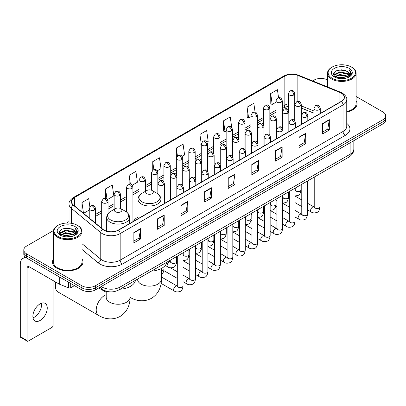 <?xml version="1.0" encoding="UTF-8"?>
<svg xmlns="http://www.w3.org/2000/svg" width="406" height="406" viewBox="0 0 406 406"><rect width="100%" height="100%" fill="white"/><g stroke="black" fill="none" stroke-linecap="round" stroke-linejoin="round"><path stroke-width="0.61" d="M138.045 217.124A16.839 9.724 0 0 0 133.401 221.377M313.904 113.188L301.272 108.082M109.615 291.838A9.531 5.501 180 0 1 102.474 289.503L99.83 287.326M53.485 230.547L26.593 246.077A9.531 5.501 0 0 0 23.797 249.969L23.797 254.12A9.531 5.501 0 0 0 26.593 258.008L81.86 289.92A9.531 5.501 0 0 0 95.339 289.92L382.909 123.891A9.531 5.501 0 0 0 385.7 119.998L385.7 117.923A9.531 5.501 0 0 1 382.909 121.815A9.531 5.501 0 0 0 385.7 117.923L385.7 115.847A9.531 5.501 0 0 0 382.909 111.96L356.092 96.476M23.797 249.969A9.531 5.501 0 0 0 26.593 253.857L81.86 285.768A9.531 5.501 0 0 0 95.339 285.768L95.339 287.844L382.909 121.815L95.339 287.844A9.531 5.501 0 0 1 81.86 287.844A9.531 5.501 0 0 0 95.339 287.844L95.339 289.92M26.593 253.857L26.593 255.932L81.86 287.844L26.593 255.932A9.531 5.501 0 0 1 23.797 252.045A9.531 5.501 0 0 0 26.593 255.932L26.593 258.008M53.404 258.967A15.25 8.805 0 0 0 52.455 262.032A15.25 8.805 0 0 0 56.921 268.254A15.25 8.805 0 0 0 73.542 270.163A15.25 8.805 0 0 0 82.956 262.032A15.25 8.805 0 0 0 82.002 258.967A15.25 8.805 0 0 1 82.956 262.032A15.25 8.805 0 0 1 73.542 270.163A15.25 8.805 0 0 1 56.921 268.254A15.25 8.805 0 0 1 52.455 262.032A15.25 8.805 0 0 1 53.404 258.967M341.233 93.086A10.165 5.872 180 0 1 344.212 97.237A10.165 5.872 180 0 1 341.233 101.383L118.364 230.055A10.165 5.872 180 0 1 102.85 229.273L73.425 205.015A10.165 5.872 180 0 1 71.588 201.645A10.165 5.872 180 0 1 74.567 197.494L284.834 76.095A10.165 5.872 180 0 1 297.857 75.44L339.878 92.426A10.165 5.872 180 0 1 341.233 93.086M341.41 92.979A10.419 6.019 0 0 0 340.02 92.304L297.999 75.318A10.419 6.019 0 0 0 284.657 75.993L74.384 197.392A10.419 6.019 0 0 0 73.217 205.096L102.642 229.36A10.419 6.019 0 0 0 118.547 230.161L341.41 101.49A10.419 6.019 0 0 0 341.41 92.979M133.868 232.496L133.868 242.874L140.608 238.982L140.608 228.603L133.868 232.496M133.868 241.032L139.06 238.033L140.583 228.948A2.543 1.467 -120 0 0 140.608 228.603M139.014 238.058L140.608 238.982M157.457 218.875L157.457 229.253L164.197 225.36L164.197 214.987L157.457 218.875M157.457 227.411L162.649 224.416L164.171 215.327A2.543 1.467 -120 0 0 164.197 214.987M162.603 224.442L164.197 225.36M181.046 205.258L181.046 215.632L187.785 211.744L187.785 201.366L181.046 205.258M181.046 213.795L186.237 210.795L187.76 201.711A2.543 1.467 -120 0 0 187.785 201.366M186.192 210.821L187.785 211.744M204.639 191.637L204.639 202.015L211.379 198.123L211.379 187.745L204.639 191.637M204.639 200.173L209.826 197.174L211.348 188.09A2.543 1.467 -120 0 0 211.379 187.745M209.78 197.204L211.379 198.123M322.587 123.541L322.587 133.919L329.327 130.027L329.327 119.648L322.587 123.541M322.587 132.077L327.779 129.078L329.296 119.993A2.543 1.467 -120 0 0 329.327 119.648M327.733 129.103L329.327 130.027M298.994 137.162L298.994 147.535L305.738 143.643L305.738 133.269L298.994 137.162M298.994 145.693L304.185 142.699L305.708 133.615A2.543 1.467 -120 0 0 305.738 133.269M304.14 142.724L305.738 143.643M275.405 150.778L275.405 161.157L282.145 157.264L282.145 146.886L275.405 150.778M275.405 159.314L280.597 156.32L282.119 147.231A2.543 1.467 -120 0 0 282.145 146.886M280.551 156.346L282.145 157.264M251.816 164.4L251.816 174.773L258.556 170.885L258.556 160.507L251.816 164.4M251.816 172.936L257.008 169.936L258.531 160.852A2.543 1.467 -120 0 0 258.556 160.507M256.962 169.962L258.556 170.885M228.228 178.016L228.228 188.394L234.967 184.502L234.967 174.128L228.228 178.016M228.228 186.552L233.42 183.558L234.937 174.473A2.543 1.467 -120 0 0 234.967 174.128M233.374 183.583L234.967 184.502M346.754 112.112A15.25 8.805 0 0 0 357.047 103.784A15.25 8.805 0 0 0 356.092 100.724A15.25 8.805 0 0 1 357.047 103.784A15.25 8.805 0 0 1 346.754 112.112M95.339 285.768L382.909 119.74A9.531 5.501 0 0 0 385.7 115.847M327.495 79.967A9.531 5.501 0 0 0 314.163 80.048L312.64 80.926M69.045 221.564L66.482 223.041M132.31 185.192L137.411 182.243L135.888 171.403L129.149 175.296L129.149 183.964M107.417 199.564L113.822 195.865L112.3 185.024L105.56 188.912L105.56 198.356M89.853 206.771L88.711 198.641L81.971 202.533L81.971 212.059M206.989 142.075L208.182 141.384L206.659 130.544L199.919 134.437L200.026 144.749M231.735 127.525L230.248 116.923L223.508 120.815L223.62 131.133M255.08 112.168L253.836 103.307L247.097 107.199L247.208 117.512M278.557 97.724L277.43 89.685L270.69 93.578L270.797 103.89M157.203 170.819L160.999 168.627L159.482 157.782L152.737 161.674L152.737 170.175M182.096 156.447L184.593 155.006L183.07 144.166L176.331 148.053L176.366 158.411M176.366 174.864L176.331 158.33M176.331 148.053L177.437 155.96M201.259 145.211L199.919 144.709M199.919 134.437L201.259 143.973A3.177 1.832 0 0 0 202.188 145.267A3.177 1.832 0 0 0 206.679 145.267A3.177 1.832 0 0 0 207.613 143.968C206.324 139.892 205.071 140.704 202.848 141.217A3.177 1.832 60 0 1 204.436 141.374A3.177 1.832 -120 0 1 206.679 145.267M223.508 120.815L225.031 131.661L226.152 131.011M225.031 131.661L223.508 131.092M247.097 107.199L248.619 118.039L251.045 116.639M248.619 118.039L247.097 117.471M270.69 93.578L272.208 104.418L275.938 102.266M272.208 104.418L270.69 103.85M152.737 161.674L153.859 169.637M129.149 175.296L130.367 183.964M105.56 188.912L106.991 199.092M83.534 213.348L89.239 210.054M81.971 202.533L83.484 213.302M332.133 78.231A13.662 7.887 0 0 0 351.454 78.231A13.662 7.887 0 0 0 351.454 67.076L351.906 67.335A14.296 8.257 0 0 1 356.092 73.176A14.296 8.257 0 0 1 347.267 80.799A14.296 8.257 0 0 1 331.687 79.013A14.296 8.257 0 0 1 327.495 73.176A14.296 8.257 0 0 1 331.687 67.335L332.133 67.076A13.662 7.887 0 0 0 332.133 78.231M346.754 111.528A14.296 8.257 0 0 0 356.092 103.784L356.092 73.176M336.442 77.861L339.741 77.013L346.425 78.089M337.386 78.145L339.741 77.663L345.445 78.328M334.397 76.79L339.741 74.42L347.409 76.039L348.647 77.064M334.717 77.069L339.741 75.069L347.409 76.688L348.302 77.373M333.945 76.358L334.123 74.638L339.741 71.826L347.409 73.445L349.51 75.831M333.874 76.044L334.123 75.288L339.741 72.476L347.409 74.095L349.363 76.14M348.221 77.439A7.942 4.588 0 0 0 349.739 74.745A7.942 4.588 0 0 0 347.409 71.502L349.733 74.902M349.211 68.375A10.485 6.054 0 0 0 334.402 68.36A10.485 6.054 0 0 0 334.336 76.907A10.485 6.054 0 0 0 334.382 76.937A10.485 6.054 0 0 0 349.256 76.907A10.485 6.054 0 0 0 349.211 68.375M347.409 71.502L341.705 69.796L335.838 70.877L333.118 73.948L334.925 77.226M348.871 77.12L351.408 73.907L351.459 73.329L349.393 69.888L350.693 73.745L348.307 77.399M351.906 67.335L351.454 67.076A13.662 7.887 0 0 0 332.133 67.076M349.393 69.888L351.454 73.461M335.701 70.943L339.294 70.055L345.729 70.634M333.224 75.12L334.397 74.196M336.975 73.1L339.294 72.654L345.501 73.161M336.975 75.694L339.294 75.247L345.501 75.755M337.452 78.165L339.294 77.84L345.435 78.333M333.159 74.861L335.082 73.496M334.179 76.607L335.082 76.089M146.784 193.647A3.811 2.203 0 0 0 152.179 193.647A3.811 2.203 0 0 0 152.179 190.536L156.914 193.266A10.505 6.065 0 0 1 156.914 201.848A10.505 6.065 0 0 1 142.054 201.848A10.505 6.065 0 0 1 142.054 193.266C139.466 194.804 138.126 196.844 138.045 199.392A11.439 6.603 0 0 0 141.395 204.061A11.439 6.603 0 0 0 153.859 205.492A11.439 6.603 0 0 0 160.918 199.392C160.837 196.844 159.497 194.804 156.914 193.266L152.179 190.536A3.811 2.203 0 0 0 146.784 190.536A3.811 2.203 0 0 0 146.784 193.647M151.377 271.127A17.473 10.089 0 0 0 166.856 262.195M56.119 282.322A11.916 6.877 120 0 0 55.46 286.484L55.46 283.885A8.739 5.045 -60 0 1 55.647 282.048M55.46 286.484A11.916 6.877 120 0 0 57.926 291.934L98.683 315.467A11.916 6.877 -60 0 1 96.856 305.916A11.916 6.877 -60 0 1 104.641 295.421A11.916 6.877 -60 0 1 106.205 294.685M115.421 211.754A3.811 2.203 0 0 0 120.815 211.754A3.811 2.203 0 0 0 120.815 208.643L125.55 211.374A10.505 6.065 0 0 1 125.55 219.956A10.505 6.065 0 0 1 110.691 219.956A10.505 6.065 0 0 1 110.691 211.374C108.103 212.911 106.763 214.952 106.682 217.499A11.439 6.603 0 0 0 110.031 222.168A11.439 6.603 0 0 0 122.495 223.599A11.439 6.603 0 0 0 129.555 217.499C129.473 214.952 128.139 212.911 125.55 211.374L120.815 208.643A3.811 2.203 0 0 0 115.421 208.643A3.811 2.203 0 0 0 115.421 211.754M120.014 289.234A17.473 10.089 0 0 0 135.492 280.297M41.427 303.241A10.165 5.872 -60 0 1 34.368 317.187A10.165 5.872 -60 0 1 33.013 317.822M40.072 320.476A10.165 5.872 120 0 0 46.71 311.519A10.165 5.872 120 0 0 45.152 303.373A10.165 5.872 120 0 0 40.072 303.876A10.165 5.872 120 0 0 33.429 312.833A10.165 5.872 120 0 0 34.987 320.984A10.165 5.872 120 0 0 40.072 320.476M70.68 283.464L70.68 287.808L74.445 285.636M26.481 257.947A12.708 7.338 -120 0 0 22.934 258.419A12.708 7.338 -120 0 0 20.3 264.235L20.3 336.615L27.04 340.507L27.04 268.127A3.177 1.832 60 0 1 27.699 266.671A3.177 1.832 60 0 1 29.288 266.828L59.068 284.022L59.068 276.76M27.04 340.507A1.588 0.919 120 0 0 27.369 341.233L20.63 337.34A1.588 0.919 -60 0 1 20.3 336.615M27.369 341.233A1.588 0.919 120 0 0 28.161 341.152L51.978 327.403A1.588 0.919 120 0 0 53.1 325.46L53.1 280.576M70.68 287.808A1.588 0.919 180 0 1 68.644 287.915L59.281 284.129A1.588 0.919 180 0 1 59.068 284.022M58.043 236.48A13.662 7.887 0 0 0 77.363 236.48A13.662 7.887 0 0 0 77.363 225.325A13.662 7.887 0 0 0 77.363 225.32L77.815 225.584A14.296 8.257 0 0 1 82.002 231.42A14.296 8.257 0 0 1 73.176 239.043A14.296 8.257 0 0 1 57.596 237.256A14.296 8.257 0 0 1 53.404 231.42A14.296 8.257 0 0 1 57.596 225.584L58.043 225.325A13.662 7.887 0 0 0 58.043 236.48M53.404 231.42L53.404 262.032A14.296 8.257 0 0 0 57.596 267.869A14.296 8.257 0 0 0 73.176 269.655A14.296 8.257 0 0 0 82.002 262.032L82.002 231.42M62.351 236.104L65.65 235.262L72.334 236.333M63.295 236.393L65.65 235.906L71.354 236.576L65.204 236.084L63.361 236.409M60.306 235.038L65.65 232.668L73.319 234.287L74.557 235.307M60.626 235.318L65.65 233.313L73.319 234.932L74.212 235.617M59.855 234.602L60.032 232.882L65.65 230.07L73.319 231.689L75.42 234.074M59.783 234.287L60.032 233.531L65.65 230.72L73.319 232.339L75.272 234.384M74.131 235.683A7.942 4.588 0 0 0 75.648 232.988A7.942 4.588 0 0 0 73.319 229.745L75.643 233.145M75.12 226.619A10.485 6.054 0 0 0 60.311 226.604A10.485 6.054 0 0 0 60.245 235.155A10.485 6.054 0 0 0 60.291 235.181A10.485 6.054 0 0 0 75.166 235.155A10.485 6.054 0 0 0 75.12 226.619M73.319 229.745L67.614 228.04L61.748 229.121L59.032 232.191L60.834 235.47M74.785 235.363L77.318 232.151L77.368 231.577L75.303 228.131L76.602 231.988L74.217 235.642M77.815 225.584L77.363 225.325A13.662 7.887 0 0 0 58.043 225.325M75.303 228.131L77.363 231.704M61.61 229.187L65.204 228.304L71.639 228.877M59.134 233.364L60.306 232.445M62.884 231.344L65.204 230.897L71.41 231.405M62.884 233.942L65.204 233.491L71.41 233.998M59.068 233.11L60.991 231.74M60.088 234.851L60.991 234.333M101.226 286.519A12.708 7.338 0 0 0 102.079 287.062A12.708 7.338 0 0 0 120.049 287.062L350.109 154.244A12.708 7.338 0 0 0 353.829 149.053C353.92 152.209 352.246 154.909 348.79 157.152L118.735 289.975A6.354 3.669 60 0 0 120.049 287.062L120.049 275.649M350.109 142.826L350.109 154.244A6.354 3.669 60 0 1 348.79 157.152M100.708 286.819A6.354 4.248 129.5 0 0 101.815 288.884L99.886 287.291M382.909 123.891L382.909 119.74M81.86 289.92L81.86 285.768M346.754 123.383A15.885 9.171 180 0 1 345.278 135.371L122.409 264.042A3.177 1.832 60 0 1 120.161 260.15L343.029 131.478A12.708 7.338 0 0 0 346.754 126.291L346.754 99.724A12.708 7.338 180 0 1 343.029 104.915A3.177 1.832 -120 0 0 341.41 101.49M122.409 264.042A15.885 9.171 180 0 1 99.942 264.042A15.885 9.171 180 0 1 98.166 262.814L82.002 249.492M102.642 229.36A3.177 2.126 129.5 0 0 100.764 232.608L100.764 259.17A12.708 7.338 0 0 0 102.19 260.15A12.708 7.338 0 0 0 120.161 260.15L120.161 233.587A12.708 7.338 180 0 1 100.764 232.608L71.344 208.344A12.708 7.338 180 0 1 69.045 204.137L69.045 223.051M346.754 99.724C347.176 97.739 345.714 95.527 342.375 93.081L340.7 92.274A3.177 1.487 112 0 0 340.02 92.304M340.7 92.274L298.679 75.283C293.416 73.42 288.422 73.694 283.692 76.095A3.177 1.832 60 0 1 284.657 75.993M74.384 197.392A3.177 1.832 -120 0 0 73.425 197.494C70.126 199.864 68.665 202.076 69.045 204.137M73.217 205.096A3.177 2.126 129.5 0 0 71.344 208.344L71.344 223.295M298.679 75.283A3.177 1.487 112 0 0 297.999 75.318M118.547 230.161A3.177 1.832 60 0 1 120.161 233.587L343.029 104.915L343.029 131.478A3.177 1.832 60 0 0 345.278 135.371M82.002 243.696L100.764 259.17A3.177 2.126 -50.5 0 1 98.166 262.814M74.567 197.494L74.567 205.954M339.878 92.426L339.878 102.17M297.857 75.44L297.857 101.459M313.904 110.98L301.272 105.875M295.06 103.703A10.165 5.872 0 0 0 294.736 103.647M288.382 103.824A10.165 5.872 0 0 0 284.834 105.154L282.292 106.621M284.834 76.095L284.834 105.154A5.72 3.304 60 0 1 283.652 107.773L282.292 108.554M275.938 110.29L269.843 113.807M263.489 117.476L257.399 120.993M251.045 124.662L244.95 128.179M238.596 131.849L232.506 135.365M226.152 139.035L220.057 142.552M213.703 146.221L207.613 149.738M201.259 153.407L195.164 156.924M188.81 160.588L182.72 164.105M176.366 167.774L170.271 171.291M163.917 174.961L157.827 178.478M151.474 182.147L145.378 185.664M139.025 189.333L132.935 192.85M126.581 196.519L120.486 200.036M114.132 203.705L108.042 207.222M101.688 210.892L95.593 214.409M228.228 178.346L234.937 174.473M251.816 164.729L258.531 160.852M275.405 151.108L282.119 147.231M298.994 137.487L305.708 133.615M322.587 123.871L329.296 119.993M204.639 191.967L211.348 188.09M181.046 205.583L187.76 201.711M157.457 219.204L164.171 215.327M133.868 232.826L140.583 228.948M161.395 268.478L161.395 279.257A11.916 6.877 180 0 1 157.909 284.119A11.916 6.877 180 0 1 141.055 284.119A11.916 6.877 180 0 1 137.568 279.257L137.593 279.724M130.047 297.359A11.916 6.877 -60 0 1 130.032 297.349L130.047 297.359C135.147 300.491 143.414 302.693 151.489 298.303C159.335 293.502 161.558 285.24 161.395 279.257M130.032 286.585L130.032 297.365A11.916 6.877 180 0 1 126.545 302.226A11.916 6.877 180 0 1 109.696 302.226A11.916 6.877 180 0 1 106.205 297.365L106.23 297.831M319.329 109.701A3.177 1.832 0 0 0 320.258 108.402C318.969 104.327 317.715 105.139 315.492 105.651A3.177 1.832 60 0 1 317.081 105.809A3.177 1.832 -120 0 1 319.329 109.701A3.177 1.832 0 0 1 314.833 109.701A3.177 1.832 0 0 1 313.904 108.402L315.492 105.651M307.494 209.836L311.158 211.952A2.857 1.649 -60 0 1 310.722 209.658A2.857 1.649 -60 0 1 312.59 207.141A2.857 1.649 -60 0 1 312.716 207.07A2.857 1.649 -60 0 1 314.016 206.999L307.494 203.228M314.386 207.283L314.132 207.496L314.224 206.877A2.857 1.649 -0 0 0 315.061 208.045A2.857 1.649 -0 0 0 318.974 208.116A2.857 1.649 -0 0 0 319.943 206.877C319.547 210.201 318.522 212.054 316.858 212.445C314.467 213.17 312.569 213.008 311.158 211.952M306.88 116.887A3.177 1.832 0 0 0 307.814 115.588C306.525 111.513 305.271 112.325 303.049 112.838A3.177 1.832 60 0 1 304.637 112.995A3.177 1.832 -120 0 1 306.88 116.887A3.177 1.832 0 0 1 302.389 116.887A3.177 1.832 0 0 1 301.46 115.588L303.049 112.838M295.05 217.022L298.714 219.133A2.857 1.649 -60 0 1 298.273 216.845A2.857 1.649 -60 0 1 300.141 214.322A2.857 1.649 -60 0 1 300.267 214.256A2.857 1.649 -60 0 1 301.572 214.185L295.05 210.415M301.937 214.469L301.683 214.683L301.775 214.063A2.857 1.649 -0 0 0 302.612 215.231A2.857 1.649 -0 0 0 306.525 215.302A2.857 1.649 -0 0 0 307.494 214.063C307.103 217.388 306.073 219.24 304.409 219.631C302.018 220.356 300.12 220.189 298.714 219.133M294.436 124.074A3.177 1.832 0 0 0 295.365 122.774C294.076 118.699 292.822 119.511 290.6 120.024A3.177 1.832 60 0 1 292.188 120.181A3.177 1.832 -120 0 1 294.436 124.074A3.177 1.832 0 0 1 289.94 124.074A3.177 1.832 0 0 1 289.011 122.774L290.6 120.024M282.601 224.208L286.266 226.32A2.857 1.649 -60 0 1 285.829 224.031A2.857 1.649 -60 0 1 287.697 221.509A2.857 1.649 -60 0 1 287.824 221.443A2.857 1.649 -60 0 1 289.123 221.366L282.601 217.601M289.493 221.656L289.239 221.869L289.331 221.25A2.857 1.649 -0 0 0 290.168 222.417A2.857 1.649 -0 0 0 294.081 222.488A2.857 1.649 -0 0 0 295.05 221.25C294.654 224.574 293.629 226.426 291.965 226.817C289.574 227.543 287.676 227.375 286.266 226.32M281.987 131.26A3.177 1.832 0 0 0 282.921 129.961C281.632 125.885 280.379 126.697 278.156 127.21A3.177 1.832 60 0 1 279.744 127.367A3.177 1.832 -120 0 1 281.987 131.26A3.177 1.832 0 0 1 277.496 131.26A3.177 1.832 0 0 1 276.567 129.961L278.156 127.21M270.157 231.395L273.822 233.506A2.857 1.649 -60 0 1 273.38 231.217A2.857 1.649 -60 0 1 275.248 228.695A2.857 1.649 -60 0 1 275.375 228.629A2.857 1.649 -60 0 1 276.679 228.553L270.157 224.787M277.044 228.842L276.79 229.055L276.882 228.436A2.857 1.649 -0 0 0 277.719 229.603A2.857 1.649 -0 0 0 281.632 229.674A2.857 1.649 -0 0 0 282.601 228.436C282.211 231.755 281.18 233.612 279.516 234.003C277.125 234.729 275.227 234.561 273.822 233.506M269.543 138.446A3.177 1.832 0 0 0 270.472 137.147C269.183 133.072 267.93 133.884 265.707 134.396A3.177 1.832 60 0 1 267.295 134.553A3.177 1.832 -120 0 1 269.543 138.446A3.177 1.832 0 0 1 265.047 138.446A3.177 1.832 0 0 1 264.118 137.147L265.707 134.396M257.708 238.576L261.373 240.692A2.857 1.649 -60 0 1 260.936 238.403A2.857 1.649 -60 0 1 262.804 235.881A2.857 1.649 -60 0 1 262.931 235.815A2.857 1.649 -60 0 1 264.235 235.739L257.708 231.973M264.6 236.028L264.347 236.241L264.438 235.622A2.857 1.649 -0 0 0 265.275 236.789A2.857 1.649 -0 0 0 269.188 236.86A2.857 1.649 -0 0 0 270.157 235.622C269.762 238.941 268.736 240.799 267.072 241.189C264.682 241.915 262.783 241.748 261.373 240.692M257.094 145.627A3.177 1.832 0 0 0 258.028 144.333C256.739 140.258 255.486 141.07 253.263 141.582A3.177 1.832 60 0 1 254.851 141.74A3.177 1.832 -120 0 1 257.094 145.627A3.177 1.832 0 0 1 252.603 145.627A3.177 1.832 0 0 1 251.674 144.333L253.263 141.582M245.265 245.762L248.929 247.878A2.857 1.649 -60 0 1 248.487 245.589A2.857 1.649 -60 0 1 250.355 243.067A2.857 1.649 -60 0 1 250.482 243.001A2.857 1.649 -60 0 1 251.786 242.925L245.265 239.159M252.156 243.214L251.898 243.427L251.989 242.808A2.857 1.649 -0 0 0 252.826 243.976A2.857 1.649 -0 0 0 256.739 244.047A2.857 1.649 -0 0 0 257.708 242.808C257.318 246.127 256.287 247.985 254.623 248.37C252.233 249.101 250.335 248.934 248.929 247.878M244.651 152.813A3.177 1.832 0 0 0 245.579 151.519C244.29 147.444 243.037 148.256 240.814 148.769A3.177 1.832 60 0 1 242.402 148.926A3.177 1.832 -120 0 1 244.651 152.813A3.177 1.832 0 0 1 240.154 152.813A3.177 1.832 0 0 1 239.225 151.519L240.814 148.769M232.816 252.948L236.48 255.064A2.857 1.649 -60 0 1 236.043 252.776A2.857 1.649 -60 0 1 237.911 250.253A2.857 1.649 -60 0 1 238.038 250.187A2.857 1.649 -60 0 1 239.342 250.111L232.816 246.346M239.707 250.4L239.454 250.614L239.545 249.994A2.857 1.649 -0 0 0 240.382 251.162A2.857 1.649 -0 0 0 244.295 251.233A2.857 1.649 -0 0 0 245.265 249.994C244.869 253.314 243.844 255.171 242.179 255.557C239.789 256.287 237.891 256.12 236.48 255.064M232.202 160A3.177 1.832 0 0 0 233.135 158.705C231.846 154.63 230.593 155.442 228.37 155.955A3.177 1.832 60 0 1 229.958 156.112A3.177 1.832 -120 0 1 232.202 160A3.177 1.832 0 0 1 227.71 160A3.177 1.832 0 0 1 226.781 158.705L228.37 155.955M220.372 260.134L224.036 262.251A2.857 1.649 -60 0 1 223.594 259.962A2.857 1.649 -60 0 1 225.462 257.44A2.857 1.649 -60 0 1 225.589 257.374A2.857 1.649 -60 0 1 226.893 257.297L220.372 253.532M227.264 257.587L227.005 257.8L227.096 257.181A2.857 1.649 -0 0 0 227.933 258.348A2.857 1.649 -0 0 0 231.846 258.419A2.857 1.649 -0 0 0 232.816 257.181C232.425 260.5 231.395 262.357 229.73 262.743C227.34 263.469 225.442 263.306 224.036 262.251M219.758 167.186A3.177 1.832 0 0 0 220.686 165.892C219.397 161.816 218.144 162.628 215.921 163.136A3.177 1.832 60 0 1 217.509 163.293A3.177 1.832 -120 0 1 219.758 167.186A3.177 1.832 0 0 1 215.261 167.186A3.177 1.832 0 0 1 214.332 165.892L215.921 163.136M207.923 267.321L211.587 269.437A2.857 1.649 -60 0 1 211.15 267.148A2.857 1.649 -60 0 1 213.018 264.626A2.857 1.649 -60 0 1 213.145 264.555A2.857 1.649 -60 0 1 214.449 264.484L207.923 260.718M214.815 264.773L214.561 264.986L214.652 264.367A2.857 1.649 -0 0 0 215.49 265.534A2.857 1.649 -0 0 0 219.402 265.605A2.857 1.649 -0 0 0 220.372 264.367C219.976 267.686 218.951 269.543 217.286 269.929C214.896 270.655 212.998 270.492 211.587 269.437M207.309 174.372A3.177 1.832 0 0 0 208.242 173.078C206.953 169.003 205.7 169.809 203.477 170.322A3.177 1.832 60 0 1 205.066 170.479A3.177 1.832 -120 0 1 207.309 174.372A3.177 1.832 0 0 1 202.817 174.372A3.177 1.832 0 0 1 201.889 173.078L203.477 170.322M195.479 274.507L199.143 276.623A2.857 1.649 -60 0 1 198.701 274.329A2.857 1.649 -60 0 1 200.569 271.812A2.857 1.649 -60 0 1 200.696 271.741A2.857 1.649 -60 0 1 202 271.67L195.479 267.904M202.371 271.959L202.112 272.167L202.203 271.553A2.857 1.649 -0 0 0 203.041 272.72A2.857 1.649 -0 0 0 206.953 272.791A2.857 1.649 -0 0 0 207.923 271.553C207.532 274.872 206.502 276.73 204.837 277.115C202.447 277.841 200.549 277.679 199.143 276.623M194.865 181.558A3.177 1.832 0 0 0 195.793 180.264C194.504 176.184 193.251 176.996 191.028 177.508A3.177 1.832 60 0 1 192.617 177.666A3.177 1.832 -120 0 1 194.865 181.558A3.177 1.832 0 0 1 190.373 181.558A3.177 1.832 0 0 1 189.44 180.264L191.028 177.508M183.03 281.693L186.694 283.809A2.857 1.649 -60 0 1 186.258 281.515A2.857 1.649 -60 0 1 188.125 278.998A2.857 1.649 -60 0 1 188.252 278.927A2.857 1.649 -60 0 1 189.556 278.856L183.03 275.09M189.922 279.145L189.668 279.353L189.759 278.739A2.857 1.649 -0 0 0 190.597 279.907A2.857 1.649 -0 0 0 194.51 279.978A2.857 1.649 -0 0 0 195.479 278.739C195.083 282.058 194.058 283.911 192.393 284.301C190.003 285.027 188.105 284.865 186.694 283.809M182.416 188.744A3.177 1.832 0 0 0 183.35 187.445C182.061 183.37 180.807 184.182 178.584 184.694A3.177 1.832 60 0 1 180.173 184.852A3.177 1.832 -120 0 1 182.416 188.744A3.177 1.832 0 0 1 177.924 188.744A3.177 1.832 0 0 1 176.996 187.445L178.584 184.694M161.096 283.398L174.25 290.995A2.857 1.649 -60 0 1 173.809 288.702A2.857 1.649 -60 0 1 175.676 286.184A2.857 1.649 -60 0 1 175.803 286.113A2.857 1.649 -60 0 1 177.107 286.042L161.395 276.973M177.478 286.332L177.219 286.54L177.31 285.925A2.857 1.649 -0 0 0 178.148 287.093A2.857 1.649 -0 0 0 182.061 287.164A2.857 1.649 -0 0 0 183.03 285.925C182.639 289.245 181.609 291.097 179.944 291.488C177.554 292.213 175.656 292.051 174.25 290.995M300.344 105.925A3.177 1.832 0 0 0 301.272 104.626C299.983 100.551 298.73 101.363 296.507 101.876A3.177 1.832 60 0 1 298.095 102.033A3.177 1.832 -120 0 1 300.344 105.925A3.177 1.832 0 0 1 295.852 105.925A3.177 1.832 0 0 1 294.918 104.626L296.507 101.876M295.401 190.333L295.147 190.546L295.238 189.927A2.857 1.649 -0 0 0 296.075 191.094A2.857 1.649 -0 0 0 299.988 191.165A2.857 1.649 -0 0 0 300.958 189.927C300.567 193.246 299.537 195.103 297.872 195.489L295.05 195.966M287.9 113.112A3.177 1.832 0 0 0 288.828 111.812C287.539 107.737 286.286 108.549 284.063 109.062A3.177 1.832 60 0 1 285.651 109.219A3.177 1.832 -120 0 1 287.9 113.112A3.177 1.832 0 0 1 283.403 113.112A3.177 1.832 0 0 1 282.474 111.812L284.063 109.062M282.957 197.519L282.698 197.727L282.789 197.113A2.857 1.649 -0 0 0 283.627 198.28A2.857 1.649 -0 0 0 287.544 198.351A2.857 1.649 -0 0 0 288.509 197.113C288.118 200.432 287.093 202.29 285.423 202.675L282.601 203.152M275.451 120.298A3.177 1.832 0 0 0 276.379 118.999C275.09 114.923 273.837 115.735 271.614 116.248A3.177 1.832 60 0 1 273.202 116.405A3.177 1.832 -120 0 1 275.451 120.298A3.177 1.832 0 0 1 270.959 120.298A3.177 1.832 0 0 1 270.026 118.999L271.614 116.248M270.508 204.705L270.254 204.913L270.345 204.299A2.857 1.649 -0 0 0 271.183 205.466A2.857 1.649 -0 0 0 275.095 205.537A2.857 1.649 -0 0 0 276.065 204.299C275.674 207.618 274.644 209.471 272.979 209.861L270.157 210.338M263.007 127.484A3.177 1.832 0 0 0 263.936 126.185C262.646 122.11 261.393 122.922 259.17 123.434A3.177 1.832 60 0 1 260.759 123.591A3.177 1.832 -120 0 1 263.007 127.484A3.177 1.832 0 0 1 258.51 127.484A3.177 1.832 0 0 1 257.582 126.185L259.17 123.434M258.064 211.891L257.805 212.099L257.896 211.485A2.857 1.649 -0 0 0 258.739 212.653A2.857 1.649 -0 0 0 262.652 212.724A2.857 1.649 -0 0 0 263.616 211.485C263.225 214.804 262.2 216.657 260.53 217.048L257.708 217.52M250.558 134.67A3.177 1.832 0 0 0 251.487 133.371C250.197 129.296 248.944 130.108 246.721 130.62A3.177 1.832 60 0 1 248.31 130.778A3.177 1.832 -120 0 1 250.558 134.67A3.177 1.832 0 0 1 246.066 134.67A3.177 1.832 0 0 1 245.133 133.371L246.721 130.62M245.615 219.078L245.361 219.286L245.452 218.672A2.857 1.649 -0 0 0 246.29 219.839A2.857 1.649 -0 0 0 250.203 219.91A2.857 1.649 -0 0 0 251.172 218.672C250.781 221.991 249.751 223.843 248.086 224.234L245.265 224.706M238.114 141.856A3.177 1.832 0 0 0 239.043 140.557C237.754 136.482 236.5 137.294 234.277 137.807A3.177 1.832 60 0 1 235.866 137.964A3.177 1.832 -120 0 1 238.114 141.856A3.177 1.832 0 0 1 233.617 141.856A3.177 1.832 0 0 1 232.689 140.557L234.277 137.807M233.171 226.264L232.912 226.472L233.003 225.858A2.857 1.649 -0 0 0 233.846 227.025A2.857 1.649 -0 0 0 237.759 227.096A2.857 1.649 -0 0 0 238.723 225.858C238.332 229.177 237.307 231.029 235.642 231.42L232.816 231.892M225.665 149.043A3.177 1.832 0 0 0 226.599 147.743C225.305 143.668 224.051 144.48 221.828 144.993A3.177 1.832 60 0 1 223.417 145.15A3.177 1.832 -120 0 1 225.665 149.043A3.177 1.832 0 0 1 221.174 149.043A3.177 1.832 0 0 1 220.24 147.743L221.828 144.993M220.722 233.445L220.468 233.658L220.559 233.039A2.857 1.649 -0 0 0 221.397 234.206A2.857 1.649 -0 0 0 225.31 234.277A2.857 1.649 -0 0 0 226.279 233.039C225.888 236.363 224.858 238.215 223.193 238.606L220.372 239.078M213.221 156.229A3.177 1.832 0 0 0 214.15 154.93C212.861 150.854 211.607 151.666 209.384 152.179A3.177 1.832 60 0 1 210.973 152.336A3.177 1.832 -120 0 1 213.221 156.229A3.177 1.832 0 0 1 208.725 156.229A3.177 1.832 0 0 1 207.796 154.93L209.384 152.179M208.278 240.631L208.019 240.844L208.116 240.225A2.857 1.649 -0 0 0 208.953 241.392A2.857 1.649 -0 0 0 212.866 241.463A2.857 1.649 -0 0 0 213.83 240.225C213.439 243.549 212.414 245.402 210.75 245.792L207.923 246.264M200.772 163.41A3.177 1.832 0 0 0 201.706 162.116C200.412 158.041 199.163 158.853 196.935 159.365A3.177 1.832 60 0 1 198.524 159.522A3.177 1.832 -120 0 1 200.772 163.41A3.177 1.832 0 0 1 196.281 163.41A3.177 1.832 0 0 1 195.347 162.116L196.935 159.365M195.829 247.817L195.575 248.03L195.667 247.411A2.857 1.649 -0 0 0 196.504 248.579A2.857 1.649 -0 0 0 200.417 248.65A2.857 1.649 -0 0 0 201.386 247.411C200.995 250.735 199.965 252.588 198.301 252.979L195.479 253.451M188.328 170.596A3.177 1.832 0 0 0 189.257 169.302C187.968 165.227 186.714 166.039 184.491 166.551A3.177 1.832 60 0 1 186.08 166.709A3.177 1.832 -120 0 1 188.328 170.596A3.177 1.832 0 0 1 183.832 170.596A3.177 1.832 0 0 1 182.903 169.302L184.491 166.551M183.385 255.004L183.126 255.217L183.223 254.598A2.857 1.649 -0 0 0 184.06 255.765A2.857 1.649 -0 0 0 187.973 255.836A2.857 1.649 -0 0 0 188.937 254.598C188.546 257.922 187.521 259.774 185.857 260.165L183.03 260.637M175.879 177.782A3.177 1.832 0 0 0 176.813 176.488C175.519 172.413 174.27 173.225 172.042 173.738A3.177 1.832 60 0 1 173.631 173.895A3.177 1.832 -120 0 1 175.879 177.782A3.177 1.832 0 0 1 171.388 177.782A3.177 1.832 0 0 1 170.454 176.488L172.042 173.738M170.936 262.19L170.682 262.403L170.774 261.784A2.857 1.649 -0 0 0 171.611 262.951A2.857 1.649 -0 0 0 175.524 263.022A2.857 1.649 -0 0 0 176.493 261.784C176.102 265.108 175.072 266.96 173.408 267.351C171.017 268.077 169.119 267.909 167.708 266.854A2.857 1.649 -60 0 1 167.12 265.544A2.857 1.649 -60 0 1 169.266 261.977A2.857 1.649 -60 0 1 170.571 261.9L168.962 260.977M163.435 184.969A3.177 1.832 0 0 0 164.364 183.674C163.075 179.599 161.821 180.411 159.599 180.924A3.177 1.832 60 0 1 161.187 181.081A3.177 1.832 -120 0 1 163.435 184.969A3.177 1.832 0 0 1 158.939 184.969A3.177 1.832 0 0 1 158.01 183.674L159.599 180.924M161.395 270.619A2.857 1.649 -0 0 0 163.08 270.208A2.857 1.649 -0 0 0 164.044 268.97C163.654 272.289 162.628 274.146 160.964 274.537M293.807 94.963A3.177 1.832 0 0 0 294.736 93.669C293.447 89.594 292.193 90.406 289.97 90.919A3.177 1.832 60 0 1 291.559 91.076A3.177 1.832 -120 0 1 293.807 94.963A3.177 1.832 0 0 1 289.316 94.963A3.177 1.832 0 0 1 288.382 93.669L289.97 90.919M281.358 102.15A3.177 1.832 0 0 0 282.292 100.855C281.003 96.78 279.749 97.592 277.526 98.105A3.177 1.832 60 0 1 279.115 98.262A3.177 1.832 -120 0 1 281.358 102.15A3.177 1.832 0 0 1 276.867 102.15A3.177 1.832 0 0 1 275.938 100.855L277.526 98.105M268.914 109.336A3.177 1.832 0 0 0 269.843 108.042C268.554 103.966 267.3 104.778 265.077 105.286A3.177 1.832 60 0 1 266.666 105.443A3.177 1.832 -120 0 1 268.914 109.336A3.177 1.832 0 0 1 264.423 109.336A3.177 1.832 0 0 1 263.489 108.042L265.077 105.286M256.465 116.522A3.177 1.832 0 0 0 257.399 115.228C256.11 111.153 254.856 111.96 252.633 112.472A3.177 1.832 60 0 1 254.222 112.629A3.177 1.832 -120 0 1 256.465 116.522A3.177 1.832 0 0 1 251.974 116.522A3.177 1.832 0 0 1 251.045 115.228L252.633 112.472M244.021 123.708A3.177 1.832 0 0 0 244.95 122.409C243.661 118.334 242.407 119.146 240.185 119.658A3.177 1.832 60 0 1 241.773 119.816A3.177 1.832 -120 0 1 244.021 123.708A3.177 1.832 0 0 1 239.53 123.708A3.177 1.832 0 0 1 238.596 122.409L240.185 119.658M231.572 130.894A3.177 1.832 0 0 0 232.506 129.595C231.217 125.52 229.963 126.332 227.741 126.845A3.177 1.832 60 0 1 229.329 127.002A3.177 1.832 -120 0 1 231.572 130.894A3.177 1.832 0 0 1 227.081 130.894A3.177 1.832 0 0 1 226.152 129.595L227.741 126.845M219.128 138.081A3.177 1.832 0 0 0 220.057 136.781C218.768 132.706 217.514 133.518 215.292 134.031A3.177 1.832 60 0 1 216.88 134.188A3.177 1.832 -120 0 1 219.128 138.081A3.177 1.832 0 0 1 214.637 138.081A3.177 1.832 0 0 1 213.703 136.781L215.292 134.031M194.235 152.453A3.177 1.832 0 0 0 195.164 151.154C193.875 147.079 192.622 147.891 190.399 148.403A3.177 1.832 60 0 1 191.987 148.56A3.177 1.832 -120 0 1 194.235 152.453A3.177 1.832 0 0 1 189.744 152.453A3.177 1.832 0 0 1 188.81 151.154L190.399 148.403M181.786 159.639A3.177 1.832 0 0 0 182.72 158.34C181.431 154.265 180.178 155.077 177.955 155.589A3.177 1.832 60 0 1 179.543 155.747A3.177 1.832 -120 0 1 181.786 159.639A3.177 1.832 0 0 1 177.295 159.639A3.177 1.832 0 0 1 176.366 158.34L177.955 155.589M169.343 166.825A3.177 1.832 0 0 0 170.271 165.526C168.982 161.451 167.729 162.263 165.506 162.776A3.177 1.832 60 0 1 167.094 162.933A3.177 1.832 -120 0 1 169.343 166.825A3.177 1.832 0 0 1 164.851 166.825A3.177 1.832 0 0 1 163.917 165.526L165.506 162.776M156.894 174.012A3.177 1.832 0 0 0 157.827 172.712C156.538 168.637 155.285 169.449 153.062 169.962A3.177 1.832 60 0 1 154.65 170.119A3.177 1.832 -120 0 1 156.894 174.012A3.177 1.832 0 0 1 152.402 174.012A3.177 1.832 0 0 1 151.474 172.712L153.062 169.962M144.45 181.198A3.177 1.832 0 0 0 145.378 179.899C144.089 175.823 142.836 176.635 140.613 177.148A3.177 1.832 60 0 1 142.201 177.305A3.177 1.832 -120 0 1 144.45 181.198A3.177 1.832 0 0 1 139.958 181.198A3.177 1.832 0 0 1 139.025 179.899L140.613 177.148M132.001 188.379A3.177 1.832 0 0 0 132.935 187.085C131.645 183.01 130.392 183.822 128.169 184.334A3.177 1.832 60 0 1 129.758 184.491A3.177 1.832 -120 0 1 132.001 188.379A3.177 1.832 0 0 1 127.509 188.379A3.177 1.832 0 0 1 126.581 187.085L128.169 184.334M119.557 195.565A3.177 1.832 0 0 0 120.486 194.271C119.197 190.196 117.943 191.008 115.72 191.52A3.177 1.832 60 0 1 117.309 191.678A3.177 1.832 -120 0 1 119.557 195.565A3.177 1.832 0 0 1 115.065 195.565A3.177 1.832 0 0 1 114.132 194.271L115.72 191.52M107.108 202.751A3.177 1.832 0 0 0 108.042 201.457C106.753 197.382 105.499 198.194 103.276 198.707A3.177 1.832 60 0 1 104.865 198.864A3.177 1.832 -120 0 1 107.108 202.751A3.177 1.832 0 0 1 102.616 202.751A3.177 1.832 0 0 1 101.688 201.457L103.276 198.707M94.664 209.938A3.177 1.832 0 0 0 95.593 208.643C94.304 204.568 93.05 205.38 90.827 205.893A3.177 1.832 60 0 1 92.416 206.05A3.177 1.832 -120 0 1 94.664 209.938A3.177 1.832 0 0 1 90.173 209.938A3.177 1.832 0 0 1 89.239 208.643L90.827 205.893M27.04 268.127L29.288 266.828M59.281 276.882L59.281 284.129M68.644 287.915L68.644 282.292M118.735 289.975C113.619 292.543 108.509 292.543 103.393 289.975L101.815 288.884M353.829 149.053L353.829 140.679M283.692 76.095L73.425 197.494M288.382 106.164L283.652 107.773M275.938 112.223L269.843 115.74M263.489 119.41L257.399 122.927M251.045 126.596L244.95 130.113M238.596 133.782L232.506 137.299M226.152 140.968L220.057 144.485M213.703 148.154L207.613 151.671M201.259 155.341L195.164 158.858M188.81 162.527L182.72 166.044M176.366 169.713L170.271 173.23M163.917 176.894L157.827 180.411M151.474 184.08L145.378 187.597M139.025 191.267L132.935 194.784M126.581 198.453L120.486 201.97M114.132 205.639L108.042 209.156M101.688 212.825L95.593 216.342M313.904 113.122L301.272 108.016M333.854 76.247L333.854 75.719M327.495 86.935L327.495 73.176M160.918 205.487L160.918 199.392M138.045 218.697L138.045 199.392M146.784 190.536L142.054 193.266M130.032 297.365C130.194 303.348 127.971 311.61 120.13 316.411C112.051 320.801 103.784 318.598 98.683 315.467M129.555 223.594L129.555 217.499M106.682 231.171L106.682 217.499M115.421 208.643L110.691 211.374M106.205 292.295L98.714 287.971M106.205 291.325L106.205 297.365M314.599 207.227L314.016 206.999M319.943 173.809L319.943 206.877M320.258 113.497L320.258 108.402M301.775 206.532L295.05 202.65M289.331 199.346L288.341 198.778M314.224 177.112L314.224 206.877M313.904 117.161L313.904 108.402M301.775 199.93L295.05 196.047M302.15 214.414L301.572 214.185M307.494 180.995L307.494 214.063M307.814 120.678L307.814 115.588M289.331 213.718L282.601 209.836M276.882 206.532L275.892 205.964M301.775 184.294L301.775 214.063M301.46 124.348L301.46 115.588M289.331 207.116L282.601 203.228M289.706 221.6L289.123 221.366M295.05 188.181L295.05 221.25M295.365 127.865L295.365 122.774M276.882 220.905L270.157 217.022M264.438 213.718L263.448 213.145M289.331 191.48L289.331 221.25M289.011 131.534L289.011 122.774M276.882 214.302L270.157 210.415M277.257 228.786L276.679 228.553M282.601 195.367L282.601 228.436M282.921 135.051L282.921 129.961M264.438 228.091L257.708 224.208M251.989 220.905L250.999 220.331M276.882 198.666L276.882 228.436M276.567 138.72L276.567 129.961M264.438 221.488L257.708 217.601M264.813 235.972L264.235 235.739M270.157 202.553L270.157 235.622M270.472 142.237L270.472 137.147M251.989 235.277L245.265 231.395M239.545 228.091L238.555 227.517M264.438 205.852L264.438 235.622M264.118 145.906L264.118 137.147M251.989 228.674L245.265 224.787M252.365 243.153L251.786 242.925M257.708 209.74L257.708 242.808M258.028 149.423L258.028 144.333M239.545 242.463L232.816 238.576M227.096 235.277L226.106 234.704M251.989 213.038L251.989 242.808M251.674 153.092L251.674 144.333M239.545 235.861L232.816 231.973M239.921 250.34L239.342 250.111M245.265 216.921L245.265 249.994M245.579 156.609L245.579 151.519M227.096 249.649L220.372 245.762M214.652 242.463L213.663 241.89M239.545 220.225L239.545 249.994M239.225 160.279L239.225 151.519M227.096 243.042L220.372 239.159M227.472 257.526L226.893 257.297M232.816 224.107L232.816 257.181M233.135 163.796L233.135 158.705M214.652 256.836L207.923 252.948M202.203 249.649L201.214 249.076M227.096 227.411L227.096 257.181M226.781 167.465L226.781 158.705M214.652 250.228L207.923 246.346M215.028 264.712L214.449 264.484M220.372 231.293L220.372 264.367M220.686 170.982L220.686 165.892M202.203 264.022L195.479 260.134M189.759 256.836L188.77 256.262M214.652 234.597L214.652 264.367M214.332 174.651L214.332 165.892M202.203 257.414L195.479 253.532M202.579 271.898L202 271.67M207.923 238.479L207.923 271.553M208.242 178.168L208.242 173.078M189.759 271.208L183.03 267.321M177.31 264.022L176.321 263.448M170.774 260.246L170.5 260.089M202.203 241.783L202.203 271.553M201.889 181.837L201.889 173.078M189.759 264.6L183.03 260.718M190.135 279.084L189.556 278.856M195.479 245.666L195.479 278.739M195.793 185.354L195.793 180.264M177.31 278.389L163.877 270.635M189.759 248.969L189.759 278.739M189.44 189.023L189.44 180.264M177.31 271.787L170.408 267.803M177.686 286.271L177.107 286.042M183.03 252.852L183.03 285.925M183.35 192.54L183.35 187.445M177.31 256.156L177.31 285.925M176.996 196.21L176.996 187.445M295.614 190.272L295.035 190.044M300.958 184.771L300.958 189.927M301.272 124.454L301.272 104.626M295.238 188.069L295.238 189.927M289.331 193.352L288.509 192.88M294.918 121.15L294.918 104.626M283.17 197.458L282.586 197.23M288.509 191.957L288.509 197.113M288.828 131.64L288.828 111.812M282.789 195.256L282.789 197.113M276.882 200.539L276.065 200.067M282.474 128.337L282.474 111.812M270.721 204.644L270.142 204.416M276.065 199.138L276.065 204.299M276.379 138.827L276.379 118.999M270.345 202.442L270.345 204.299M264.438 207.725L263.616 207.253M270.026 135.523L270.026 118.999M258.277 211.83L257.693 211.602M263.616 206.324L263.616 211.485M263.936 146.013L263.936 126.185M257.896 209.628L257.896 211.485M251.989 214.911L251.172 214.439M257.582 142.709L257.582 126.185M245.828 219.017L245.249 218.788M251.172 213.51L251.172 218.672M251.487 153.199L251.487 133.371M245.452 216.814L245.452 218.672M239.545 222.097L238.723 221.625M245.133 149.895L245.133 133.371M233.384 226.203L232.8 225.975M238.723 220.697L238.723 225.858M239.043 160.385L239.043 140.557M233.003 224L233.003 225.858M227.096 229.283L226.279 228.811M232.689 157.081L232.689 140.557M220.935 233.389L220.356 233.161M226.279 227.883L226.279 233.039M226.599 167.571L226.599 147.743M220.559 231.187L220.559 233.039M214.652 236.47L213.83 235.998M220.24 164.268L220.24 147.743M208.491 240.575L207.908 240.347M213.83 235.069L213.83 240.225M214.15 174.758L214.15 154.93M208.116 238.373L208.116 240.225M202.203 243.656L201.386 243.184M207.796 171.454L207.796 154.93M196.042 247.761L195.464 247.533M201.386 242.255L201.386 247.411M201.706 181.944L201.706 162.116M195.667 245.559L195.667 247.411M189.759 250.842L188.937 250.37M195.347 178.64L195.347 162.116M183.598 254.948L183.015 254.714M188.937 249.441L188.937 254.598M189.257 189.13L189.257 169.302M183.223 252.745L183.223 254.598M177.31 258.028L176.493 257.556M182.903 185.826L182.903 169.302M171.149 262.134L170.571 261.9M176.493 256.628L176.493 261.784M176.813 196.316L176.813 176.488M170.774 259.931L170.774 261.784M167.708 266.854L165.257 265.438M170.454 199.98L170.454 176.488M164.044 266.671L164.044 268.97M164.364 203.497L164.364 183.674M158.01 193.997L158.01 183.674M294.736 120.876L294.736 93.669M288.382 110.193L288.382 93.669M282.292 128.063L282.292 100.855M275.938 117.38L275.938 100.855M269.843 135.249L269.843 108.042M263.489 124.561L263.489 108.042M257.399 142.435L257.399 115.228M251.045 131.747L251.045 115.228M244.95 149.621L244.95 122.409M238.596 138.933L238.596 122.409M232.506 156.807L232.506 129.595M226.152 146.119L226.152 129.595M220.057 163.994L220.057 136.781M213.703 153.306L213.703 136.781M207.613 171.18L207.613 143.968M201.259 160.492L201.259 143.968L202.848 141.217M195.164 178.366L195.164 151.154M188.81 167.678L188.81 151.154M182.72 185.552L182.72 158.34M170.271 199.772L170.271 165.526M163.917 182.05L163.917 165.526M157.827 193.86L157.827 172.712M151.474 190.211L151.474 172.712M145.378 191.348L145.378 179.899M139.025 196.078L139.025 179.899M132.935 221.326L132.935 187.085M126.581 212.054L126.581 187.085M120.486 208.471L120.486 194.271M114.132 209.384L114.132 194.271M108.042 213.637L108.042 201.457M101.688 228.314L101.688 201.457M95.593 223.29L95.593 208.643M89.239 218.052L89.239 208.643M22.934 258.419L25.279 257.064M59.763 234.49L59.763 233.963"/></g></svg>

